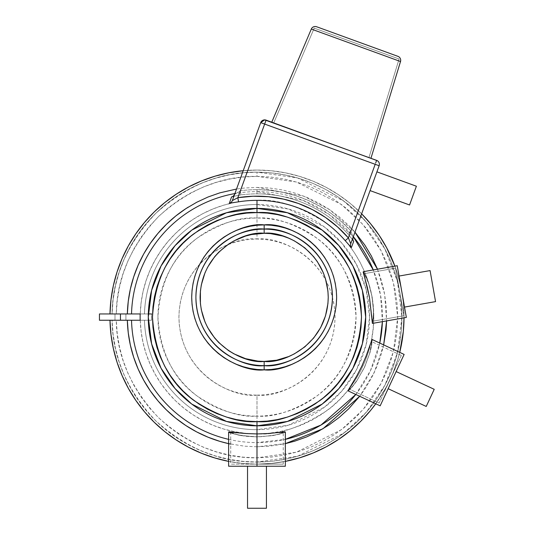 <?xml version="1.0" encoding="UTF-8"?>
<svg xmlns="http://www.w3.org/2000/svg" width="535" height="535" viewBox="0 0 535 535"><rect width="100%" height="100%" fill="white"/><g stroke="black" fill="none" stroke-linecap="round" stroke-linejoin="round"><path stroke-width="0.4" stroke-dasharray="2.67 2.01" d="M232.391 196.612L240.931 194.914A123.237 123.237 0 0 1 256.987 193.864L256.987 193.871A123.231 123.231 0 0 0 240.931 194.921L240.931 194.914A123.237 123.237 0 0 1 347.824 233.822A123.231 123.231 0 0 0 256.987 193.871A123.231 123.231 0 0 1 347.824 233.828L350.92 230.986A127.43 127.43 0 0 0 256.987 189.671L256.987 191.61A125.491 125.491 0 0 0 234.885 193.57M264.17 229.094C244.201 226.352 196.833 246.836 195.904 297.36C196.833 347.89 244.201 368.374 264.17 365.632A68.266 68.266 0 0 0 332.436 297.36A68.266 68.266 0 0 0 264.17 229.094A68.266 68.266 0 0 0 195.904 297.36A68.266 68.266 0 0 0 264.17 365.632C284.138 368.374 331.506 347.89 332.436 297.36C331.506 246.836 284.138 226.352 264.17 229.094M110.966 299.834A147.038 147.038 0 0 0 109.983 313.951L112.082 313.951L113.066 299.961L115.399 286.125L119.058 272.582L124.006 259.462L130.199 246.876L137.582 234.952L146.082 223.79L155.618 213.505L166.111 204.196L177.446 195.937L189.53 188.815L202.25 182.896L215.478 178.235L229.094 174.871L242.977 172.845L256.987 172.163L297.567 177.961L343.945 201.153L366.187 221.798L384.872 248.895L397.465 281.423L401.925 317.101L397.465 352.779L384.872 385.307L366.187 412.405L343.945 433.049L297.567 456.241L256.987 462.039L256.987 457.84L296.39 452.209L341.43 429.692L363.018 409.643L381.167 383.327L393.392 351.742L397.719 317.101L393.392 282.46L381.167 250.875L363.018 224.56L341.43 204.51L296.39 181.994L256.987 176.363L256.987 172.163L256.987 176.363C221.63 175.895 188.862 189.243 158.674 216.394C130.767 245.926 116.637 278.441 116.282 313.951L112.082 313.951C112.424 277.371 126.962 243.866 155.698 213.432C186.795 185.438 220.554 171.681 256.987 172.163A144.938 144.938 0 0 1 401.925 317.101A144.938 144.938 0 0 1 256.987 462.039A144.938 144.938 0 0 0 401.925 317.101A144.938 144.938 0 0 0 256.987 172.163L271.191 172.865L285.262 174.952L299.058 178.402L312.453 183.197L325.307 189.276L337.511 196.592L348.934 205.065L359.473 214.615L369.023 225.155L377.496 236.577L384.805 248.782L390.891 261.635L395.679 275.03L399.137 288.826L401.223 302.897L401.925 317.101L401.223 331.305L399.137 345.376L395.679 359.172L390.891 372.567L384.805 385.427L377.496 397.625L369.023 409.048L359.473 419.587L348.934 429.137L337.511 437.61L325.307 444.926L312.453 451.005L299.058 455.8L285.262 459.251L271.191 461.337L256.987 462.039A144.938 144.938 0 0 1 112.082 320.251A144.938 144.938 0 0 0 256.987 462.039L242.977 461.357L229.094 459.331L215.478 455.967L202.25 451.306L189.53 445.387L177.446 438.265L166.111 430.006L155.618 420.697L146.082 410.412L137.582 399.257L130.199 387.327L124.006 374.741L119.058 361.62L115.399 348.078L113.066 334.241L112.082 320.251L109.983 320.251L110.972 334.449M144.463 320.251L140.264 320.251A116.764 116.764 0 0 0 256.987 433.865L256.987 429.672A112.571 112.571 0 0 1 144.463 320.251L151.606 320.251A105.428 105.428 0 0 1 151.606 313.951L112.41 313.951L116.282 313.951L117.245 300.369L119.519 286.947L123.077 273.806L127.885 261.067L133.904 248.855L141.073 237.286L149.332 226.459L158.594 216.481L168.772 207.44L179.78 199.435L191.517 192.52L203.855 186.782L216.695 182.254L229.916 178.991L243.385 177.025L256.987 176.363L270.784 177.045L284.439 179.071L297.841 182.428L310.842 187.076L323.327 192.981L335.177 200.083L346.265 208.309L356.504 217.584L365.773 227.816L374.005 238.911L381.101 250.761L387.006 263.247L391.66 276.247L395.017 289.642L397.044 303.305L397.719 317.101L397.044 330.897L395.017 344.56L391.66 357.955L387.006 370.956L381.101 383.441L374.005 395.291L365.773 406.386L356.504 416.618L346.265 425.893L335.177 434.119L323.327 441.221L310.842 447.126L297.841 451.774L284.439 455.131L270.784 457.157L256.987 457.84L243.385 457.178L229.916 455.211L216.695 451.948L203.855 447.42L191.517 441.683L179.78 434.774L168.772 426.763L158.594 417.721L149.332 407.744L141.073 396.916L133.904 385.347L127.885 373.136L123.077 360.396L119.519 347.255L117.245 333.833L116.282 320.251L140.264 320.251L141.113 331.479L143.032 342.581L146.022 353.441L150.034 363.96L155.05 374.045L161.008 383.602L167.863 392.536L175.54 400.775L183.98 408.232L193.102 414.839L202.812 420.537L213.03 425.278L223.657 429.01L234.591 431.698L245.739 433.323L256.987 433.865C277.284 435.423 300.637 427.639 327.046 410.512C352.117 392.596 374.212 356.738 373.751 317.101C374.212 277.464 352.117 241.606 327.046 223.69C300.637 206.563 277.284 198.779 256.987 200.337L256.987 204.53L288.505 209.038L324.524 227.047L341.798 243.084L356.31 264.129L366.094 289.395L369.551 317.101L366.094 344.808L356.31 370.073L341.798 391.118L324.524 407.155L288.505 425.164L256.987 429.672L256.987 433.865L268.43 433.303L279.765 431.625L290.879 428.836L301.666 424.977L312.025 420.075L321.856 414.19L331.058 407.362L339.551 399.665L347.248 391.179L354.07 381.97L359.961 372.146L364.863 361.787L368.722 350.993L371.504 339.879L373.189 328.543L373.751 317.101L373.189 305.659L371.504 294.324L368.722 283.209L364.863 272.415L359.961 262.056L354.07 252.232L347.248 243.03L339.551 234.537L331.058 226.84L321.856 220.019L312.025 214.127L301.666 209.225L290.879 205.366L279.765 202.578L268.43 200.899L256.987 200.337L245.739 200.879L234.591 202.504L223.657 205.193L213.03 208.924L202.812 213.666L193.102 219.363L183.98 225.971L175.54 233.427L167.863 241.666L161.008 250.601L155.05 260.157L150.034 270.242L146.022 280.768L143.032 291.622L141.113 302.723L140.264 313.951L116.282 313.951L144.463 313.951A112.571 112.571 0 0 1 256.987 204.53A112.571 112.571 0 0 1 369.551 317.101A112.571 112.571 0 0 1 256.987 429.672L256.987 395.164C279.818 398.301 333.987 374.881 335.05 317.101C333.987 259.321 279.818 235.902 256.987 239.038L256.987 218.059C274.201 216.735 294.009 223.342 316.412 237.868C340.447 255.068 353.655 281.477 356.029 317.101C353.655 352.726 340.447 379.134 316.412 396.335C294.009 410.86 274.201 417.467 256.987 416.143A99.042 99.042 0 0 0 356.029 317.101A99.042 99.042 0 0 0 256.987 218.059L256.987 204.53L256.987 218.059A99.042 99.042 0 0 0 157.945 317.101A99.042 99.042 0 0 0 256.987 416.143L256.987 429.672A112.571 112.571 0 0 1 144.463 320.251L112.41 320.251L144.463 320.251M140.163 313.951L127.337 313.951M256.987 187.41L303.579 196.071L329.814 209.794L354.972 232.143L348.686 225.395L339.257 216.849L329.038 209.272L318.118 202.725L306.615 197.288L294.631 192.995L282.286 189.905L269.7 188.039L256.987 187.41L244.468 188.019L236.537 189.036M377.503 269.192L384.665 294.35L386.618 320.906L386.049 304.388L384.183 291.802L381.087 279.457L377.503 269.192M383.662 344.881L374.226 372.547L359.694 396.281L364.816 389.152L371.364 378.238L376.8 366.729L381.087 354.745L383.662 344.881M228.626 439.349A125.491 125.491 0 0 0 256.987 442.592L256.987 446.792L269.7 446.163L285.342 443.649L256.987 446.792L256.987 442.592L285.342 439.349A125.491 125.491 0 0 1 256.987 442.592L256.987 436.914L272.73 435.624L280.514 433.912L285.342 431.986L280.514 433.912L272.73 435.624L256.987 436.914L241.198 435.617L230.732 433.056M355.795 394.469L370.414 370.795L379.763 343.062A125.491 125.491 0 0 1 355.795 394.469M382.398 321.649L380.532 295.066L373.276 269.934A125.491 125.491 0 0 1 382.398 321.649M256.987 191.61A125.491 125.491 0 0 1 353.321 236.677L328.744 214.147L302.917 200.317L256.987 191.61L256.987 193.864A123.237 123.237 0 0 1 347.824 233.822L353.274 240.61M229.154 431.812L228.626 431.986L229.194 432.42L230.826 433.089L238.971 435.209L246.093 436.306L256.987 436.914L256.987 466.239L228.626 466.239L285.342 466.239L247.531 466.239L266.437 466.239L256.987 466.239L256.987 442.592M396.147 371.564L380.164 405.831L396.147 371.564M399.056 276.053L406.346 317.429L399.056 276.053M376.914 171.849L370.086 190.6L376.914 171.849M271.773 122.194L370.942 158.293L271.773 122.194M125.912 320.251L114.992 320.251L114.992 313.951L125.912 313.951L125.912 320.251L114.992 320.251L114.992 313.951L125.912 313.951L125.912 320.251L114.992 320.251L114.992 313.951L125.912 313.951L125.912 320.251L114.992 320.251L114.992 313.951L125.912 313.951L125.912 320.251L114.992 320.251L125.912 320.251L114.992 320.251L125.912 320.251L114.992 320.251L125.912 320.251L114.992 320.251L125.912 320.251L125.912 313.951L114.992 313.951L125.805 313.951L114.992 313.951L114.992 320.251L125.912 320.251L125.912 313.951L114.992 313.951L114.992 320.251L125.912 320.251L125.912 313.951L114.992 313.951L114.992 320.251L125.912 320.251L125.912 313.951L114.992 313.951L114.992 320.251L125.912 320.251M188.541 447.24L201.448 453.245L214.869 457.98L228.686 461.391L242.77 463.45L256.987 464.139A147.038 147.038 0 0 1 228.626 461.377L242.77 463.45L256.987 464.139A147.038 147.038 0 0 0 285.342 461.377A147.038 147.038 0 0 1 256.987 464.139L271.399 463.43L285.67 461.31L299.667 457.806L313.256 452.944L326.296 446.779L338.675 439.355L350.264 430.762M326.35 446.752A147.038 147.038 0 0 0 338.568 439.429M375.764 403.778A147.038 147.038 0 0 0 399.732 352.378A147.038 147.038 0 0 1 375.764 403.778L386.658 386.417L392.83 373.37L397.692 359.781L399.732 352.378L397.692 359.781L392.83 373.37L386.658 386.417L379.241 398.789L370.648 410.378L360.958 421.072M403.33 331.386A147.038 147.038 0 0 0 394.904 266.122A147.038 147.038 0 0 1 404.019 317.837L403.316 302.69L401.812 291.695M392.79 260.739A147.038 147.038 0 0 0 386.658 247.785L379.241 235.413L370.648 223.824L360.958 213.131L350.264 203.44L338.675 194.847L326.296 187.424L313.256 181.258L299.667 176.396L285.67 172.892L271.399 170.772L256.987 170.063A147.038 147.038 0 0 1 361.64 213.819A147.038 147.038 0 0 0 243.204 170.712A147.038 147.038 0 0 1 256.987 170.063L242.77 170.752L256.987 170.063L271.399 170.772L285.67 172.892L299.667 176.396L313.256 181.258L326.296 187.424L338.675 194.847L350.264 203.44L361.64 213.819M188.44 187.023A147.038 147.038 0 0 0 176.376 194.131M135.81 233.815A147.038 147.038 0 0 0 128.387 245.806M117.004 272.101A147.038 147.038 0 0 0 113.346 285.683L113.333 285.75A147.038 147.038 0 0 0 110.986 299.667M128.895 320.251L109.983 320.251A147.038 147.038 0 0 0 110.966 334.368M284.814 431.812L285.342 431.986M372.059 339.471L371.785 344.634L370.059 352.411L364.569 367.284L356.705 381.047L351.849 387.367L348.091 390.871M363.272 271.7L365.733 275.772L368.488 282.6L372.159 296.805L373.564 311.41L373.31 318.766L372.387 323.414M255.141 466.239L247.712 466.239L255.141 466.239M353.187 240.536L347.824 233.822L350.92 230.986L353.053 237.406L350.766 243.686L379.134 165.743A4.2 4.2 0 0 0 376.627 160.36L266.089 120.128L376.627 160.36A4.2 4.2 0 0 1 379.134 165.743L353.053 237.406L350.92 230.986L341.511 221.737L331.192 213.505L320.084 206.39L308.294 200.458L295.955 195.777L283.202 192.393L270.162 190.353L256.987 189.671A127.43 127.43 0 0 0 240.382 190.754L264.651 124.073L375.189 164.305L350.92 230.986L375.737 162.794M256.987 446.792L244.468 446.183L228.626 443.649M401.196 288.418L397.692 274.422L394.904 266.122L397.692 274.422L401.196 288.418L403.316 302.69L404.025 317.101L403.316 331.513M110.986 334.535A147.038 147.038 0 0 0 113.333 348.452L113.346 348.519A147.038 147.038 0 0 0 117.004 362.101M117.045 362.228L122.06 375.543M128.346 388.316L135.837 400.421L144.457 411.743L154.133 422.182L164.773 431.631M228.626 461.377A147.038 147.038 0 0 0 256.987 464.139L271.399 463.43L285.67 461.31M228.686 172.812L214.869 176.222L201.448 180.957L188.541 186.962L176.282 194.192L164.773 202.571L154.133 212.02L144.457 222.46M135.837 233.782L128.346 245.886L122.06 258.659L117.045 271.974M110.972 299.754L109.983 313.951L112.082 313.951A144.938 144.938 0 0 1 256.987 172.163A144.938 144.938 0 0 0 112.082 313.951L99.443 313.951L120.449 313.951L120.449 320.251L151.606 320.251A105.428 105.428 0 0 1 151.606 313.951L120.449 313.951L120.449 320.251L99.443 320.251L99.443 313.951L99.443 320.251L116.282 320.251C116.637 355.762 130.767 388.276 158.674 417.808C188.862 444.959 221.63 458.308 256.987 457.84L256.987 462.039C220.554 462.521 186.795 448.765 155.698 420.771C126.962 390.336 112.424 356.832 112.082 320.251L127.337 320.251M128.387 388.397A147.038 147.038 0 0 0 135.81 400.387M176.376 440.071A147.038 147.038 0 0 0 188.44 447.186M148.322 313.951L151.606 313.951M256.987 395.164L264.638 394.79L272.215 393.666L279.644 391.807L286.86 389.226L293.789 385.949L300.356 382.01L306.508 377.449L312.186 372.3L317.329 366.622L321.896 360.47L325.835 353.903L329.105 346.974L331.687 339.765L333.552 332.329L334.676 324.752L335.05 317.101L334.676 309.451L333.552 301.874L331.687 294.437L329.105 287.228L325.835 280.3L321.896 273.733L317.329 267.58L312.186 261.903L306.508 256.753L300.356 252.192L293.789 248.253L286.86 244.976L279.644 242.395L272.215 240.536L264.638 239.412L256.987 239.038L249.337 239.412L241.753 240.536L234.323 242.395L227.114 244.976L220.186 248.253L213.612 252.192L207.46 256.753L201.789 261.903L196.639 267.58L192.078 273.733L188.139 280.3L184.863 287.228L182.281 294.437L180.422 301.874L179.299 309.451L178.917 317.101L179.299 324.752L180.422 332.329L182.281 339.765L184.863 346.974L188.139 353.903L192.078 360.47L196.639 366.622L201.789 372.3L207.46 377.449L213.612 382.01L220.186 385.949L227.114 389.226L234.323 391.807L241.753 393.666L249.337 394.79L256.987 395.164L256.987 416.143C239.774 417.467 219.965 410.86 197.562 396.335C173.527 379.134 160.319 352.726 157.945 317.101C160.319 281.477 173.527 255.068 197.562 237.868C219.965 223.342 239.774 216.735 256.987 218.059L256.987 239.038C234.149 235.902 179.987 259.321 178.917 317.101C179.987 374.881 234.149 398.301 256.987 395.164M131.53 313.951L128.895 313.951M348.713 390.563L352.953 386.056L356.705 381.047L364.569 367.284L370.059 352.411L371.491 346.305L372.22 340.153M372.688 322.846L373.564 311.41L372.159 296.805L368.488 282.6L363.746 272.134M260.705 122.642L232.337 200.578L260.705 122.642L264.651 124.073L266.089 120.128A4.2 4.2 0 0 0 260.705 122.642L264.651 124.073L240.382 190.754L240.931 194.921A123.231 123.231 0 0 1 256.987 193.871L256.987 189.671A127.43 127.43 0 0 0 240.382 190.754L234.618 194.305L240.382 190.754L240.931 194.921L232.698 196.526M397.746 56.282L316.807 26.824M311.31 29.057L400.521 61.525L311.31 29.057M416.39 186.22L409.563 204.972L416.39 186.22M430.08 270.583L435.557 301.613L430.08 270.583M434.219 389.319L426.228 406.453L434.219 389.319M266.437 508.25L247.531 508.25L266.437 508.25M375.958 164.586L379.134 165.743M376.6 160.433L375.189 164.305L264.651 124.073L266.082 120.148L262.879 120.268M375.985 162.112L376.513 160.66M347.824 233.822L353.1 240.342M261.227 121.646L261.929 120.877M316.613 26.75L397.946 56.349M256.987 200.337A116.764 116.764 0 0 0 140.264 313.951L144.463 313.951A112.571 112.571 0 0 1 256.987 204.53L256.987 200.337M395.526 268.142L403.918 315.724L372.487 321.267L373.263 317.001L373.41 310.24L372.052 296.825L368.742 283.744L366.294 277.444L364.094 273.686L395.526 268.142L395.606 268.603L395.526 268.142L364.094 273.686L369.558 297.259L372.253 320.839L372.487 321.267L403.918 315.724L395.526 268.142M364.522 274.087L364.094 273.686L364.302 275.518L369.558 297.259L372.487 321.267L373.263 317.001L373.41 310.24L372.052 296.825L368.742 283.744L364.522 274.087M401.344 355.447L379.148 403.036L349.435 389.179L352.839 385.895L357.253 380.004L364.469 367.237L369.618 353.501L371.297 346.332L371.624 341.591L401.344 355.447L401.13 355.902L401.344 355.447L371.624 341.591L371.263 341.979L365.927 356.818L361.974 366.067L349.435 389.179L379.148 403.036L401.344 355.447M371.765 342.213L371.624 341.591L370.695 343.356L365.927 356.818L361.974 366.067L349.435 389.179L352.839 385.895L357.253 380.004L364.469 367.237L369.618 353.501L371.765 342.213M314.018 28.041L399.097 59.01L368.963 157.571L273.746 122.916L314.226 28.114L273.746 122.916L368.963 157.571L399.097 59.01L314.018 28.041M368.963 157.571L273.746 122.916L368.963 157.571M256.987 434.052L256.987 436.801L262.117 436.667L275.532 434.948L281.203 433.464L282.714 432.875L283.242 432.481L282.754 432.32L267.059 433.724L256.987 434.052L230.732 432.481L235.173 434.179L242.368 435.671L256.987 436.801L256.987 464.139L230.732 464.139L256.987 464.139L256.987 434.052L256.987 464.139L256.987 436.801L271.566 435.677L278.775 434.186L283.242 432.481L256.987 434.052L230.732 432.481L238.423 434.948L251.845 436.667L256.987 436.801L256.987 434.052M256.987 464.139L283.242 464.139L256.987 464.139M283.242 464.139L283.242 432.481L282.754 432.32M231.22 432.32L230.732 432.481L230.732 464.139M232.504 196.612L240.931 194.921"/><path stroke-width="0.8" d="M284.774 432.42L285.342 431.986L284.814 431.812L267.868 433.551L256.987 433.938L256.987 425.813L287.422 421.46L322.21 404.072L338.889 388.584L352.906 368.261L362.349 343.858L365.693 317.101L362.349 290.344L352.906 265.942L338.889 245.618L322.21 230.13L287.422 212.743L256.987 208.389L256.987 212.589C275.15 211.191 296.056 218.16 319.696 233.487C345.062 251.637 358.992 279.511 361.499 317.101C358.992 354.692 345.062 382.565 319.696 400.715C296.056 416.043 275.15 423.011 256.987 421.613L256.987 425.813A108.712 108.712 0 0 1 148.275 317.101A108.712 108.712 0 0 1 256.987 208.389L256.987 200.358A116.744 116.744 0 0 0 238.523 201.829L229.375 203.22L231.541 196.967L233.334 196.345M264.17 365.632C284.138 368.374 331.506 347.89 332.436 297.36C331.506 246.836 284.138 226.352 264.17 229.094L264.17 233.293C282.908 230.719 327.36 249.945 328.236 297.36C327.36 344.781 282.908 364.007 264.17 361.426L264.17 369.832C242.97 372.741 192.687 351 191.704 297.36C192.687 243.726 242.97 221.985 264.17 224.894L264.17 229.094A68.266 68.266 0 0 1 332.436 297.36A68.266 68.266 0 0 1 264.17 365.632A68.266 68.266 0 0 1 195.904 297.36A68.266 68.266 0 0 1 264.17 229.094L264.17 224.894L271.272 225.242L278.307 226.285L285.209 228.017L291.903 230.411L298.329 233.454L304.428 237.105L310.146 241.345L315.416 246.12L320.191 251.39L324.424 257.101L328.082 263.2L331.125 269.633L333.519 276.327L335.244 283.222L336.288 290.258L336.635 297.36L336.288 304.468L335.244 311.504L333.519 318.399L331.125 325.093L328.082 331.526L324.424 337.625L320.191 343.336L315.416 348.606L310.146 353.381L304.428 357.621L298.329 361.272L291.903 364.315L285.209 366.709L278.307 368.441L271.272 369.484L264.17 369.832L257.067 369.484L250.032 368.441L243.131 366.709L236.437 364.315L230.01 361.272L223.911 357.621L218.2 353.381L212.93 348.606L208.148 343.336L203.915 337.625L200.257 331.526L197.221 325.093L194.82 318.399L193.095 311.504L192.052 304.468L191.704 297.36L192.052 290.258L193.095 283.222L194.82 276.327L197.221 269.633L200.257 263.2L203.915 257.101L208.148 251.39L212.93 246.12L218.2 241.345L223.911 237.105L230.01 233.454L236.437 230.411L243.131 228.017L250.032 226.285L257.067 225.242L264.17 224.894C285.369 221.985 335.652 243.726 336.635 297.36C335.652 351 285.369 372.741 264.17 369.832L264.17 361.426L276.669 360.195L288.686 356.551L294.37 353.862L304.816 346.887L313.697 338.006L320.672 327.56L325.481 315.958L327.928 303.639L328.236 297.36L327.928 291.08L325.481 278.768L323.361 272.843L317.442 261.769L313.697 256.72L304.816 247.839L294.37 240.864L288.686 238.175L282.768 236.055L270.449 233.608L264.17 233.293L251.671 234.531L245.572 236.055L233.969 240.864L228.579 244.094L218.868 252.059L214.649 256.72L207.667 267.159L204.979 272.843L201.334 284.867L200.411 291.08L200.411 303.639L201.334 309.859L204.979 321.883L207.667 327.56L214.649 338.006L218.868 342.667L228.579 350.632L233.969 353.862L245.572 358.671L257.89 361.118L264.17 361.426C245.431 364.007 200.979 344.781 200.103 297.36C200.979 249.945 245.431 230.719 264.17 233.293L264.17 229.094C244.201 226.352 196.833 246.836 195.904 297.36C196.833 347.89 244.201 368.374 264.17 365.632M128.895 313.951L127.337 313.951A129.691 129.691 0 0 1 188.287 207.105M235.734 193.423A125.491 125.491 0 0 0 131.53 313.951L140.163 313.951A116.871 116.871 0 0 0 140.163 320.251L120.449 320.251L120.449 313.951L140.163 313.951A116.871 116.871 0 0 0 140.163 320.251L120.449 320.251L120.449 313.951L140.163 313.951M354.972 232.143L377.503 269.192L371.364 255.964L364.816 245.05L354.972 232.143M386.618 320.906L383.662 344.881L386.049 329.814L386.618 320.906M359.694 396.281L322.946 428.762L285.342 443.649L294.631 441.208L306.615 436.921L318.118 431.478L329.038 424.93L339.257 417.353L348.686 408.807L359.694 396.281M285.342 439.349L320.973 425.058L355.795 394.469A125.491 125.491 0 0 1 285.342 439.349M379.763 343.062L382.398 321.649A125.491 125.491 0 0 1 379.763 343.062M373.276 269.934L353.321 236.677A125.491 125.491 0 0 1 373.276 269.934M397.946 56.349A4.2 4.2 0 0 1 400.521 61.525L370.942 158.293L400.521 61.525L311.31 29.057L400.521 61.525A4.2 4.2 0 0 0 397.946 56.349L316.613 26.75A4.2 4.2 0 0 0 311.31 29.057L271.773 122.194L311.31 29.057A4.2 4.2 0 0 1 316.613 26.75L397.746 56.282M247.531 466.239L247.531 508.25L266.437 508.25L266.437 466.239L266.437 508.25L247.531 508.25L247.531 466.239M388.156 388.698L426.228 406.453L434.219 389.319L396.147 371.564L434.219 389.319L430.227 397.886L426.228 406.453L388.156 388.698M404.527 307.083L435.557 301.613L430.08 270.583L399.056 276.053L430.08 270.583L435.557 301.613L404.527 307.083M370.086 190.6L409.563 204.972L416.39 186.22L376.914 171.849L416.39 186.22L409.563 204.972L370.086 190.6M372.387 323.414L406.346 317.429L397.231 265.708L363.272 271.7L363.198 272.228L367.371 287.429L369.451 297.279L372.387 323.414L369.451 297.279L363.272 271.7L363.746 272.134L363.272 271.7L397.231 265.708L406.346 317.429L372.387 323.414L372.688 322.846L372.387 323.414M230.826 433.089L229.194 432.42L228.626 431.986L229.154 431.812L246.107 433.551L256.987 433.938L256.987 466.239L285.342 466.239L228.626 466.239L256.987 466.239L256.987 433.938L267.868 433.551L284.814 431.812M348.091 390.871L380.164 405.831L404.132 354.431L372.059 339.471L366.107 356.009L361.881 366.02L356.932 375.684L348.171 390.309L356.932 375.684L361.881 366.02L366.107 356.009L372.059 339.471L372.22 340.153L372.059 339.471L404.132 354.431L380.164 405.831L348.091 390.871L348.713 390.563L348.091 390.871M352.726 239.807L353.695 241.432L351.334 247.611L345.222 240.663A116.744 116.744 0 0 0 256.987 200.358L256.987 208.389L226.546 212.743L191.757 230.13L175.079 245.618L161.068 265.942L151.619 290.344L148.275 317.101L151.619 343.858L161.068 368.261L175.079 388.584L191.757 404.072L226.546 421.46L256.987 425.813L256.987 421.613L267.233 421.112L277.377 419.607L287.322 417.113L296.978 413.662L306.254 409.275L315.048 404.005L323.287 397.893L330.891 391.005L337.779 383.408L343.885 375.169L349.161 366.368L353.541 357.099L356.999 347.442L359.493 337.491L360.998 327.346L361.499 317.101L360.998 306.856L359.493 296.711L356.999 286.76L353.541 277.103L349.161 267.834L343.885 259.034L337.779 250.801L330.891 243.198L323.287 236.309L315.048 230.204L306.254 224.927L296.978 220.54L287.322 217.09L277.377 214.595L267.233 213.09L256.987 212.589L246.742 213.09L236.597 214.595L226.646 217.09L216.989 220.54L207.72 224.927L198.92 230.204L190.681 236.309L183.084 243.198L176.196 250.801L170.083 259.034L164.813 267.834L160.426 277.103L156.969 286.76L154.481 296.711L152.977 306.856L152.468 317.101L152.977 327.346L154.481 337.491L156.969 347.442L160.426 357.099L164.813 366.368L170.083 375.169L176.196 383.408L183.084 391.005L190.681 397.893L198.92 404.005L207.72 409.275L216.989 413.662L226.646 417.113L236.597 419.607L246.742 421.112L256.987 421.613C238.817 423.011 217.919 416.043 194.279 400.715C168.913 382.565 154.976 354.692 152.468 317.101C154.976 279.511 168.913 251.637 194.279 233.487C217.919 218.16 238.817 211.191 256.987 212.589L256.987 208.389A108.712 108.712 0 0 1 365.693 317.101A108.712 108.712 0 0 1 256.987 425.813L256.987 433.938L246.107 433.551L228.626 431.986L228.626 466.239M338.568 439.429A147.038 147.038 0 0 0 375.764 403.778A147.038 147.038 0 0 1 285.342 461.377A147.038 147.038 0 0 0 326.35 446.752M403.316 331.513L399.732 352.378L403.316 331.513L404.019 317.837A147.038 147.038 0 0 1 399.732 352.378A147.038 147.038 0 0 0 403.33 331.386M361.64 213.819L370.648 223.824L379.241 235.413L386.658 247.785L394.904 266.122L386.658 247.785A147.038 147.038 0 0 0 361.64 213.819A147.038 147.038 0 0 1 394.904 266.122A147.038 147.038 0 0 0 392.79 260.739M243.204 170.712L228.686 172.812L214.869 176.222L201.448 180.957L188.541 186.962L176.282 194.192L164.773 202.571L154.133 212.02L144.457 222.46L135.837 233.782L128.346 245.886L122.06 258.659L117.045 271.974L113.34 285.717L110.972 299.754L109.983 313.951A147.038 147.038 0 0 1 243.204 170.712A147.038 147.038 0 0 0 188.44 187.023M176.376 194.131A147.038 147.038 0 0 0 135.81 233.815M128.387 245.806A147.038 147.038 0 0 0 117.004 272.101M229.194 432.42L228.626 431.986L229.154 431.812M188.434 422.215A125.491 125.491 0 0 1 131.53 320.251A125.491 125.491 0 0 0 228.626 439.349M234.885 193.57A125.491 125.491 0 0 0 131.53 313.951M379.134 165.743L350.766 243.686L379.134 165.743L375.958 164.586L379.134 165.743A4.2 4.2 0 0 0 376.627 160.36A4.2 4.2 0 0 1 379.134 165.743L264.651 124.073L237.861 197.689L253.135 196.225L268.47 196.713L283.624 199.134L298.349 203.46L312.407 209.613L325.574 217.491L337.632 226.98L348.399 237.921L375.189 164.305L375.958 164.586M127.337 313.951L128.246 301.452L130.353 289.101L133.65 277.01L138.09 265.3L143.648 254.065L150.261 243.418L157.872 233.467L166.405 224.292L175.781 215.979L185.919 208.617L196.72 202.263L208.082 196.987L219.905 192.827L236.537 189.036M228.626 443.649L219.905 441.375L208.082 437.215L196.72 431.939L185.919 425.586L175.781 418.223L166.405 409.91L157.872 400.735L150.261 390.784L143.648 380.138L138.09 368.909L133.65 357.193L130.353 345.102L128.246 332.75L127.337 320.251L128.895 320.251M188.44 447.186A147.038 147.038 0 0 0 228.626 461.377A147.038 147.038 0 0 1 109.983 320.251L110.972 334.449L113.34 348.486L117.045 362.228L122.06 375.543L128.346 388.316L135.837 400.421L144.457 411.743L154.133 422.182L164.773 431.631L176.282 440.011L188.541 447.24L201.448 453.245L214.869 457.98L228.686 461.391M285.342 461.377L299.667 457.806L313.256 452.944L326.296 446.779L338.675 439.355L350.264 430.762L360.958 421.072L370.648 410.378L375.764 403.778M401.812 291.695L401.196 288.418M110.972 334.449L113.34 348.486L117.045 362.228M122.06 375.543L128.346 388.316M164.773 431.631L176.282 440.011L188.541 447.24M350.264 430.762L360.958 421.072M242.77 170.752L228.686 172.812M144.457 222.46L135.837 233.782M117.045 271.974L113.34 285.717L110.972 299.754M117.004 362.101A147.038 147.038 0 0 0 128.387 388.397M135.81 400.387A147.038 147.038 0 0 0 176.376 440.071M151.606 313.951L148.322 313.951M99.443 320.251L120.449 320.251L99.443 320.251L99.443 313.951L120.449 313.951L99.443 313.951L99.443 320.251M375.737 162.794L376.627 160.36L264.651 119.873L260.705 122.642L232.337 200.578L260.705 122.642A4.2 4.2 0 0 1 266.089 120.128L376.6 160.433M376.379 161.028L376.205 161.517L376.379 161.028M375.985 162.112L376.205 161.517L375.985 162.112M266.062 120.201L264.651 124.073L375.189 164.305L348.399 237.921L350.766 243.686A4.2 4.193 -160 0 0 351.334 247.611A4.2 4.193 20 0 1 350.766 243.686L348.399 237.921L345.222 240.663L348.399 237.921A120.937 120.937 0 0 0 237.861 197.689L265.668 121.284M353.1 240.342L353.695 241.432A4.2 4.193 20 0 1 353.053 237.406A4.2 4.193 -160 0 0 353.695 241.432L351.334 247.611L345.222 240.663A116.744 116.744 0 0 0 238.523 201.829L237.861 197.689L238.523 201.829L229.375 203.22A4.2 4.193 -160 0 0 232.337 200.578L237.861 197.689L232.337 200.578A4.2 4.193 20 0 1 229.375 203.22L231.541 196.967L232.698 196.526M260.705 122.642L264.651 124.073L260.705 122.642L261.227 121.646M265.982 120.428L265.848 120.796L265.982 120.428M262.879 120.268L261.929 120.877M234.618 194.305A4.2 4.193 20 0 1 231.541 196.967A4.2 4.193 -160 0 0 234.618 194.312C233.374 196.171 232.665 196.94 232.504 196.612L232.685 196.552M230.732 444.103A129.691 129.691 0 0 1 127.337 320.251M285.342 431.979L285.342 466.239M353.053 237.406C352.806 239.64 352.853 240.683 353.187 240.536L353.093 240.375"/></g></svg>
